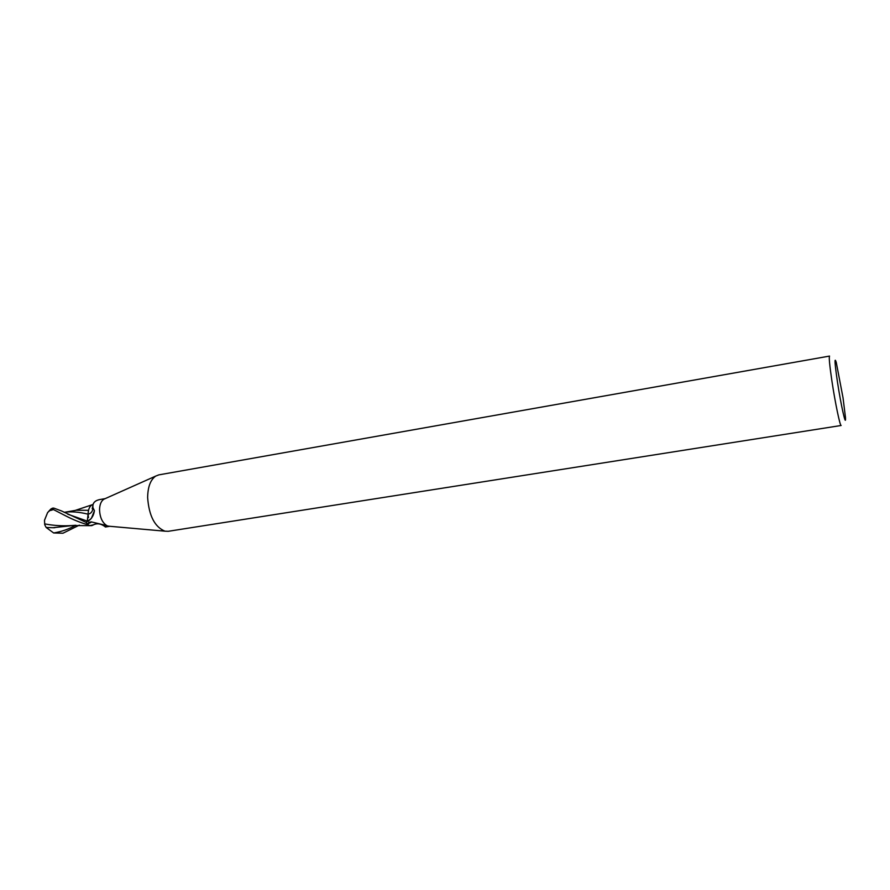 <?xml version="1.0" encoding="UTF-8"?>
<svg xmlns="http://www.w3.org/2000/svg" width="890" height="890" viewBox="0 0 890 890"><rect width="100%" height="100%" fill="white"/><g stroke="black" fill="none" stroke-linecap="round" stroke-linejoin="round"><path stroke-width="1.33" d="M147.64 497.644C147.796 486.919 150.488 479.732 155.728 476.083L158.843 474.871L829.547 356.078C828.824 357.113 829.636 365.534 831.961 381.332C835.176 402.836 840.127 426.488 841.15 425.487L168.277 531.297L164.939 531.174C154.749 526.991 148.986 515.822 147.64 497.644M48.883 511.149L50.897 509.013L52.521 509.091L65.248 515.633C73.303 519.793 80.723 522.786 87.498 524.622L89.701 525.667L93.539 524.788C91.592 526.135 89.501 525.957 87.276 524.232L88.8 522.385L91.258 521.896L106.789 525.59C102.328 522.675 99.903 517.424 99.535 509.859C99.669 504.641 101.104 501.092 103.852 499.223L105.042 498.689M837.423 381.766C834.709 363.02 834.308 356.523 836.233 362.263L843.03 397.797L845.467 417.455C846.212 428.413 840.994 405.506 837.423 381.766M105.165 498.634L100.492 499.435C94.785 500.391 92.282 503.15 92.983 507.712L94.418 510.726L91.347 518.447L86.185 522.374L87.309 521.062L88.088 514.131C88.277 508.769 89.923 505.531 93.05 504.452M106.789 525.59L107.824 526.09L105.22 526.747M87.276 524.232L91.77 521.929M106.733 525.578L107.445 526.29M87.175 524.132L86.185 522.374M88.088 514.131C90.802 513.708 92.471 511.728 93.083 508.168M109.648 526.279L107.801 526.023M87.498 524.622L86.23 522.452L61.488 510.938L53.678 508.068L52.032 508.39M79.321 525.156L62.968 533.221L53.656 532.965L46.146 527.47L44.711 524.688L44.511 520.25L47.637 512.518L49.951 510.237M64.18 512.34L64.603 512.262C71.233 511.338 79.054 511.973 88.066 514.164L88.511 517.602M88.299 511.405L88.066 514.164M88.511 510.304L76.306 510.248L64.603 512.262M53.289 509.514L51.453 509.425M50.474 510.471L53.178 509.67M44.923 523.932C53.778 525.623 62.867 526.157 72.179 525.534L73.403 525.412M93.072 504.385L91.537 505.153M46.146 527.47L52.833 527.726L75.016 525.3M87.309 521.062L90.357 519.515M52.521 509.091L53.678 508.068M67.762 514.197L87.276 521.106M53.656 532.965C61.621 531.642 69.008 529.072 75.806 525.245M103.852 499.223L155.728 476.083M93.55 524.777C97.377 522.975 101.349 523.721 105.476 526.991M92.838 505.987L92.215 508.735L92.983 507.712M88.41 521.117L89.267 520.305C92.226 517.936 93.928 514.687 94.407 510.537M108.358 526.168L164.939 531.174M105.387 527.014L109.782 526.302M50.897 509.57L47.637 512.518M72.179 525.534L89.701 525.667M75.06 510.471L92.082 504.797M54.824 527.714L52.833 527.726M52.599 508.123L50.897 509.013"/></g></svg>
